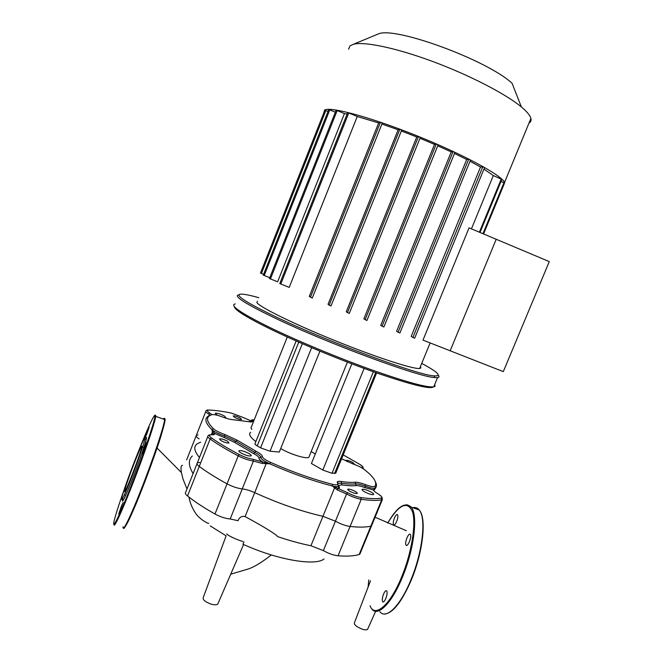 <?xml version="1.0" encoding="UTF-8"?>
<svg xmlns="http://www.w3.org/2000/svg" width="663" height="663" viewBox="0 0 663 663"><rect width="100%" height="100%" fill="white"/><g stroke="black" fill="none" stroke-linecap="round" stroke-linejoin="round"><path stroke-width="0.99" d="M141.716 447.119L141.758 446.837C142.876 440.058 126.202 482.83 124.768 490.421L124.661 491.001C123.368 498.294 140.879 453.235 141.716 447.119M122.87 498.004L122.423 499.852C121.843 504.17 125.241 497.109 132.592 478.669C139.28 461.622 145.827 442.553 146.465 438.417L146.448 437.373L144.824 438.135C143.755 436.37 124.768 485.415 121.909 497.316L121.677 498.319C121.105 502.446 124.362 495.634 131.44 477.882C137.863 461.489 144.186 443.149 144.832 439.146L144.824 438.135M121.337 506.3L118.735 513.908L123.144 502.463L121.337 506.3M142.305 453.625L146.697 442.37L142.305 453.625M146.904 433.793L149.208 427.113L147.36 431.074L145.064 437.754L146.904 433.793M145.288 438.947L144.575 440.323M383.579 594.048C384.83 591.255 385.874 590.203 386.72 590.89C387.432 592.424 387.126 594.993 385.783 598.614C384.523 601.399 383.479 602.452 382.65 601.764C381.929 600.222 382.236 597.645 383.579 594.048M405.988 545.052C404.347 542.79 408.739 532.024 410.314 534.453L410.364 534.527C412.054 536.698 407.629 547.605 406.054 545.143L405.988 545.052M396.665 521.483C395.397 524.3 394.361 525.394 393.557 524.764C392.952 523.455 393.25 521.193 394.46 517.977C395.728 515.159 396.764 514.057 397.576 514.687C398.181 515.988 397.883 518.251 396.665 521.483M182.54 465.327C180.999 465.351 180.626 467.771 181.422 472.586L183.021 479.1L186.999 488.979M188.963 497.101C190.049 503.109 192.444 508.761 196.157 514.065C200.143 519.519 208.688 524.151 208.812 523.331M210.229 525.883L226.1 535.837M193.107 473.573C188.383 465.782 188.126 459.915 192.328 455.987M226.754 533.872C226.58 534.975 238.067 540.378 242.915 541.439M374.587 488.996L374.578 489.625L375.531 487.985L373.344 489.965C373.808 490.96 375.357 492.261 377.985 493.86L377.993 493.86C381.772 496.231 382.8 497.656 381.084 498.162C376.319 498.966 369.581 498.767 360.854 497.548C356.868 496.86 352.476 495.253 347.677 492.742L332.42 485.987L334.55 487.885L322.947 516.311L335.42 521.209C340.716 524.077 345.597 525.834 350.072 526.472C358.99 527.416 365.918 527.317 370.849 526.157L371.835 525.096L370.849 526.157C365.918 527.317 358.99 527.416 350.072 526.472C345.597 525.834 340.716 524.077 335.42 521.209L322.947 516.311L310.93 545.748C300.654 543.693 289.565 540.652 277.673 536.632C275.642 534.005 264.786 527.317 245.111 516.568C241.755 515.847 239.401 517.223 238.058 520.704L230.185 518.98C225.403 518.541 220.34 516.883 214.986 514.024L227.044 483.833C216.03 477.816 206.765 472.015 199.256 466.42C197.126 464.788 196.488 463.611 197.342 462.89L199.712 462.409M197.143 443.829C193.381 446.622 194.168 451.171 199.48 457.487C194.168 451.171 193.381 446.622 197.143 443.829L200.632 442.163M205.77 411.491L196.347 435.334C195.626 435.964 196.414 437.058 198.709 438.599L199.107 438.865L198.709 438.599C196.414 437.058 195.626 435.964 196.347 435.334L197.997 434.978M310.93 545.748L323.387 550.621C328.633 553.555 333.514 555.287 338.031 555.801C347.047 556.456 354.083 556.042 359.147 554.55L360.2 553.332M245.111 516.568L254.716 492.65C278.709 503.548 301.45 511.438 322.947 516.311C301.45 511.438 278.709 503.548 254.716 492.65C250.067 490.562 245.907 489.319 242.235 488.913C237.503 488.324 232.431 486.634 227.044 483.833C232.431 486.634 237.503 488.324 242.235 488.913C245.907 489.319 250.067 490.562 254.716 492.65L266.41 462.998L253.017 459.277C248.799 458.622 244.249 457.064 239.368 454.603C228.395 448.81 219.138 443.282 211.596 438.011C208.679 435.823 208.762 434.746 211.837 434.787C214.016 434.878 214.953 434.431 214.646 433.461L213.022 431.422L212.508 431.895L212.972 434.232L214.646 433.461L224.334 437.588L224.633 436.063L235.904 441.293L254.774 452.398C258.653 454.478 260.625 456.119 260.675 457.313C260.899 458.945 263.94 461.116 269.8 463.835L266.41 462.998M196.977 463.802L185.739 492.161C184.836 492.999 185.441 494.266 187.53 495.982C194.914 501.841 204.063 507.858 214.986 514.024M367.799 628.822L367.551 629.378C366.714 630.065 364.94 629.999 362.247 629.17C356.57 626.9 353.967 624.761 354.44 622.739L370.518 580.788M243.967 541.886L242.948 544.232C277.316 559.904 315.049 566.252 324.025 559.017M218.094 603.322L217.754 604.109C216.544 605.07 214.199 605.037 210.71 604.001C204.95 601.772 202.472 599.592 203.276 597.462L226.133 535.803M323.859 112.586L324.555 110.091C329.901 106.262 370.236 117.019 416.695 135.708C463.172 154.346 501.568 175.231 504.56 182.424L503.598 185.35M348.614 49.236L349.915 45.938L353.437 44.255C364.244 41.313 396.026 47.869 432.823 61.535C469.603 75.184 505.811 93.972 521.375 106.95C526.994 111.641 530.168 115.47 530.897 118.453C531.386 120.517 530.731 122.091 528.95 123.185M257.41 301.209L256.896 302.519C259.067 306.812 292.963 323.619 334.691 340.509C376.41 357.423 413.77 369.482 419.654 368.446C420.93 368.272 421.162 367.7 420.367 366.705M422.994 340.127L469.064 227.865L549.279 261.595L503.308 371.62L450.169 350.785L496.206 239.277L450.169 350.785L422.994 340.127M483.957 169.073L493.322 175.562L471.434 228.868M470.017 161.217L480.518 167.018L411.193 336.381L412.875 337.484L414.665 338.205L484.57 167.573L414.665 338.205M454.486 153.46L466.686 159.485L396.607 331.251L398.065 332.238L399.888 332.975L470.506 160.015L399.888 332.975M437.737 145.802L451.23 151.918L380.719 325.351L383.877 327.025L454.917 152.415L383.877 327.025M419.969 138.277L434.514 144.393L363.863 318.845L366.937 320.494L438.127 144.841L366.937 320.494M401.347 130.984L416.77 136.984L346.243 311.825L349.26 313.466L420.342 137.357L349.26 313.466M381.921 124.039L398.131 129.782L328.028 304.334L330.994 305.991L401.712 130.072L331.003 305.974M357.249 116.497L347.727 112.544L279.778 283.607L289.225 287.386L357.249 116.497L378.656 122.945L309.306 296.361L312.265 298.077L382.294 123.103L312.273 298.06M344.428 113.564L336.158 110.157L269.443 278.535L277.64 281.808L344.428 113.564L347.114 114.086M501.004 181.447L504.543 183.063L483.576 233.973M260.783 272.286L324.066 112.213M328.019 111.459L324.845 110.249L260.476 273.065L263.576 274.341M335.354 112.18L328.79 109.503L263.269 275.12L269.766 277.731M378.656 122.945L380.421 122.332L382.294 123.103M398.131 129.782L399.822 129.302L401.712 130.072M416.77 136.984L418.461 136.595L420.342 137.357M434.514 144.393L436.246 144.07L438.127 144.841M451.23 151.918L453.053 151.653L454.917 152.415M466.686 159.485L468.658 159.269L470.506 160.015M480.518 167.018L482.747 166.844L484.57 167.573M493.322 175.562L501.85 179.383M521.375 106.95L512.06 83.265C487.388 60.209 395.405 26.429 378.606 33.83L376.087 34.874M224.948 417.847L225.975 417.74L224.343 415.983C220.224 413.911 217.182 413.008 215.218 413.264L217.315 415.278M364.551 491.805C368.785 493.993 371.794 494.913 373.576 494.573C374.023 494.117 373.211 493.289 371.131 492.07C366.912 489.899 363.921 488.987 362.139 489.319C361.683 489.758 362.487 490.587 364.551 491.805M240.934 452.945C245.492 455.307 248.882 456.293 251.095 455.895C251.584 455.473 250.946 454.719 249.172 453.633C244.639 451.288 241.266 450.301 239.045 450.699C238.556 451.122 239.186 451.868 240.934 452.945M234.495 417.309C237.735 418.933 240.097 419.646 241.589 419.447L240.255 418.063C237.031 416.447 234.677 415.734 233.185 415.933L234.495 417.309M338.345 487.181L339.373 487.661M353.205 464.025L354.282 464.001L352.575 462.36C349.467 460.802 347.279 460.122 346.003 460.321L347.23 461.68M349.708 491.225C353.172 493.023 355.658 493.769 357.158 493.479C357.539 493.106 356.893 492.427 355.227 491.44C351.771 489.65 349.293 488.904 347.802 489.195C347.412 489.559 348.05 490.23 349.708 491.225M220.912 440.597C224.525 442.47 227.227 443.257 229.008 442.95L227.575 441.251C223.97 439.395 221.276 438.616 219.494 438.914L220.912 440.597M309.24 456.368L308.859 457.313C306.729 459.244 290.667 454.395 281.51 449L280.714 448.536M234.37 306.613C234.337 309.737 246.329 317.212 270.33 329.039C298.764 342.879 341.52 360.573 375.54 372.531C410.811 384.664 430.105 389.463 433.411 386.927M434.729 384.432L435.044 386.264L433.726 386.861C426.773 387.689 405.872 381.954 371.015 369.639C337.525 357.597 297.256 340.807 270.015 327.58C240.802 313.118 229.216 305.22 235.257 303.903M238.655 294.844L237.453 295.358C235.945 297.704 248.119 305.121 273.985 317.602C326.619 343.003 419.679 377.371 434.729 377.545L437.555 377.587C439.204 377.346 439.445 376.559 438.293 375.225M421.734 363.39C438.052 372.167 442.171 376.327 434.074 375.871C419.132 375.573 327.307 341.611 275.286 316.574C249.711 304.267 237.636 296.966 239.07 294.67C240.503 293.394 247.084 294.397 258.802 297.695M335.826 472.951L332.006 473.299L322.806 470.026L311.428 463.512L351.846 363.838M315.29 453.989L311.179 451.578M319.914 351.141L279.297 452.042L270.032 451.213L260.592 447.848L257.211 445.876C255.296 444.724 254.584 443.937 255.089 443.514L296.137 340.964M251.841 429.367L250.962 427.966L287.294 337.003M255.843 441.616C250.026 437.066 248.302 433.967 250.664 432.317M213.022 431.422L211.853 429.607L212.508 431.895L211.406 434.671M210.975 434.779L211.82 434.779C207.925 435.044 209.417 434.754 208.083 435.773C207.27 436.387 207.95 437.481 210.113 439.039C217.746 444.384 227.111 449.995 238.208 455.871C243.644 458.614 248.7 460.346 253.399 461.058L262.092 463.396L262.573 461.854C260.111 460.23 258.901 458.962 258.951 458.05L262.391 456.575C262.324 455.257 260.161 453.467 255.893 451.18L253.656 453.616C257.153 455.498 258.918 456.973 258.951 458.05M262.092 463.396L269.8 463.835C291.819 473.515 312.696 480.899 332.42 485.987C335.519 486.75 337.508 486.874 338.395 486.36L337.641 483.269C338.702 485.009 336.928 485.349 332.329 484.28L332.42 485.987M207.768 436.585L197.342 462.89C196.488 463.611 197.126 464.788 199.256 466.42C206.765 472.015 216.03 477.816 227.044 483.833L238.208 455.871L239.368 454.603M338.652 485.407L341.835 484.902C347.86 485.78 352.65 486.02 356.205 485.598C358.028 485.465 360.904 486.128 364.841 487.595L374.131 490.139L375.531 487.985C376.783 486.451 376.775 484.454 375.498 482.001M381.084 498.162L381.689 499.869L382.336 499.645C381.772 498.012 383.554 497.565 377.993 493.86C375.357 492.261 373.816 490.968 373.36 489.974L374.114 491.01M338.478 486.054L338.984 486.402C339.879 487.628 339.456 488.3 337.74 488.432L337.525 490.048L346.575 493.968C351.904 496.769 356.793 498.551 361.227 499.314C370.053 500.524 376.874 500.714 381.689 499.869L359.147 554.55M334.906 487.222L334.55 487.885L337.525 490.048M124.047 527.566C125.788 527.591 131.746 514.828 141.932 489.269C156.609 452.075 168.692 413.364 164.142 419.356M123.094 526.778C122.398 533.185 130.553 516.634 141.277 489.219C153.045 459.384 164.25 425.687 164.59 419.745L164.606 419.522C164.722 417.939 164.308 417.798 163.363 419.082M114.094 524.184C113.53 529.455 121.387 512.789 131.846 486.02C143.606 456.111 155.084 422.447 155.689 416.579L155.316 415.204M125.489 485.888C119.514 502.595 115.727 514.314 114.127 521.043C111.591 531.685 119.564 515.565 131.257 485.614C142.611 456.65 153.625 424.569 154.794 417.433C156.128 409.891 148.504 426.002 138.608 451.055M370.012 605.783C374.736 618.214 389.977 605.485 401.48 577.349C411.682 552.983 416.356 523.613 412.485 511.679C407.389 500.548 399.134 504.336 387.722 523.066M371.794 608.999C377.587 617.203 391.593 603.587 402.176 577.78C414.068 549.793 418.146 515.59 411.441 507.427L406.883 504.684M379.849 611.659C385.841 619.922 400.021 606.396 410.604 580.639C422.505 552.718 426.359 518.499 419.43 510.27L419.215 509.971C417.483 507.817 415.345 507.062 412.784 507.692M411.027 580.589C421.883 555.055 426.193 523.596 420.955 513.145M418.684 509.789L414.325 508.239M368.073 587.178L368.794 579.959L368.098 587.103M323.387 550.621L346.575 493.968L347.677 492.742M253.017 459.277L253.399 461.058L230.185 518.98M187.53 495.982L210.113 439.039L211.596 438.011M338.031 555.801L361.227 499.314L360.854 497.548M503.946 182.723L482.954 233.708M436.246 144.07L365.081 319.74M399.822 129.302L329.13 305.237M380.421 122.332L310.408 297.331M418.461 136.595L347.395 312.712M325.848 110.522L261.413 273.496M329.818 109.785L264.222 275.559M337.21 110.439L270.421 278.982M348.804 112.826L280.772 284.071M501.261 179.01L479.374 232.207M453.053 151.653L382.037 326.279M468.658 159.269L398.065 332.238M482.747 166.844L412.875 337.484M311.627 347.669L270.032 451.213M302.353 343.691L260.592 447.848M298.773 342.125L257.211 445.876M375.714 372.589L334.583 473.473M364.12 368.429L322.806 470.026M373.377 371.769L332.006 473.299M212.889 434.787L211.837 434.787M212.972 434.232L212.997 434.771M211.953 414.632L209.732 412.999L208.464 413.944L210.27 415.245M209.732 412.999C206.781 411.06 206.524 410.074 208.961 410.049L208.083 410.082M208.961 410.049C215.235 410.281 222.693 411.292 231.346 413.074L231.337 413.074C222.685 411.292 215.226 410.281 208.944 410.041C207.229 409.9 206.251 410.19 206.002 410.903C205.315 411.45 206.135 412.461 208.464 413.944M231.346 413.074L242.94 417.375L230.989 412.999M242.94 417.375L250.863 420.823L243.164 417.499M250.813 421.005L249.338 421.817M247.838 421.552L252.131 421.776L251.103 421.958L250.962 421.477L254.194 419.861C252.18 419.72 251.136 419.977 251.037 420.64L250.614 421.95M338.395 486.36L339.207 487.877L338.71 485.921M341.959 458.953L353.13 464.001C357.805 465.641 361.492 467.448 364.194 469.421L364.202 469.421C373.924 477.029 377.479 482.672 374.86 486.36C373.775 487.106 370.675 486.551 365.578 484.686C360.788 482.896 357.274 482.076 355.036 482.225C351.589 482.598 346.948 482.349 341.122 481.471C337.691 481.006 336.531 481.603 337.641 483.269L337.434 481.794L338.238 483.335L341.478 483.186C347.404 484.065 352.119 484.305 355.617 483.907C357.647 483.766 360.846 484.512 365.205 486.136C370.534 488.092 373.924 488.755 375.374 488.109L374.902 486.377L375.531 487.985M365.578 484.686L364.841 487.595M363.316 468.782L363.117 467.829C361.675 466.951 365.421 468.608 360.026 464.498L343.194 454.876L360.324 464.688M360.026 464.498C363.1 466.487 363.639 467.539 361.633 467.672L361.965 467.945M363.399 468.84L363.167 467.896M355.036 482.225L356.205 485.598M341.122 481.471L341.835 484.902M210.469 415.212L211.92 414.64C207.859 416.132 208.978 415.345 208.008 416.372C204.229 418.834 205.513 423.243 211.853 429.607C214.389 431.828 218.649 433.983 224.633 436.063L224.939 434.538C219.561 432.666 215.724 430.735 213.436 428.737C206.085 421.32 205.588 416.621 211.953 414.657C213.851 414.309 217.298 415.055 222.287 416.894L222.287 416.894C226.97 418.651 230.641 419.596 233.285 419.729L248.235 421.627C251.642 422.248 253.042 421.966 252.437 420.781M224.334 437.588L234.487 442.304L237.321 440.282L224.939 434.538M234.487 442.304L253.656 453.616M341.652 458.771L352.981 463.951M374.86 486.36L374.902 486.377C377.487 482.672 373.915 477.02 364.202 469.421L364.675 469.794M232.564 419.679L248.235 421.627M332.329 484.28C312.886 479.25 292.317 471.965 270.612 462.426L269.8 463.835M233.277 419.729C230.633 419.596 226.97 418.651 222.287 416.894C217.423 415.079 213.975 414.325 211.92 414.64L211.953 414.657M270.612 462.426C265.349 459.989 262.606 458.034 262.391 456.575M211.853 429.607L213.436 428.737M255.893 451.18L237.321 440.282M143.863 447.575L142.578 447.127M153.882 416.347C155.142 414.665 155.755 414.665 155.722 416.364L164.606 419.522C164.474 429.301 153.045 460.047 141.915 489.277C131.365 516.75 123.326 531.428 123.625 527.972M124.371 494.896L125.697 495.344M124.661 491.001L125.083 491.142M387.689 523.049C397.203 506.789 405.052 501.485 411.226 507.137L419.215 509.971C426.914 518.11 422.961 552.536 411.027 580.68C401.48 602.385 392.587 613.499 384.333 614.021M394.154 524.972L393.557 524.764M406.767 545.392L406.054 545.143M383.338 601.987L382.65 601.764M181.422 472.586L157.023 448.022M271.349 554.948C262.415 561.926 254.957 566.534 248.973 568.763L230.716 574.216M359.835 554.202L382.336 499.645M186.634 459.907L196.091 435.997M375.092 517.215L406.344 530.731M367.551 629.378L375.648 611.286M217.754 604.109L243.594 544.522M430.138 342.928L419.654 368.446M480.012 232.473L501.866 179.358M378.606 33.83L353.437 44.255M530.897 118.453L504.56 182.424M434.074 375.871L434.729 377.545M239.07 294.67L237.453 295.358M433.726 386.861L437.555 377.587M376.617 372.913L335.677 473.324M308.859 457.313L347.412 362.139M364.202 469.421C361.501 467.448 357.805 465.641 353.13 464.001M239.045 450.699L238.879 451.122"/></g></svg>
